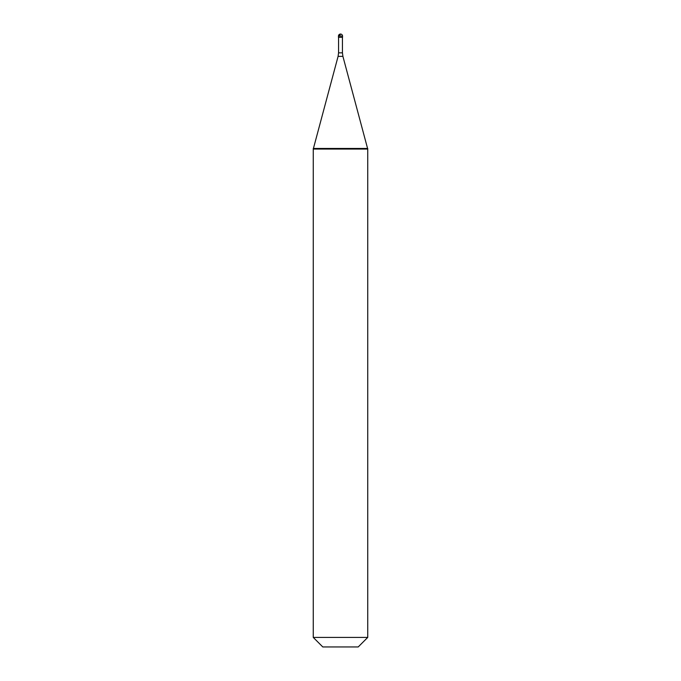 <?xml version="1.0" encoding="UTF-8"?>
<svg xmlns="http://www.w3.org/2000/svg" width="681" height="681" viewBox="0 0 681 681"><rect width="100%" height="100%" fill="white"/><g stroke="black" fill="none" stroke-linecap="round" stroke-linejoin="round"><path stroke-width="1.02" d="M342.543 36.093L342.543 37.319L338.457 37.319L338.457 36.093L342.543 36.093A2.043 2.043 0 0 0 340.5 34.05A2.043 2.043 0 0 0 338.457 36.093M367.74 148.458L367.74 149.054L340.5 149.054L340.5 148.458L340.5 149.054L313.26 149.054L313.26 148.458L367.74 148.458L367.74 637.416L313.26 637.416L313.26 148.458M367.74 637.416L358.206 646.95L322.794 646.95L313.26 637.416M340.474 34.229L339.385 36.093M342.441 37.319L342.441 52.846L338.559 52.846L338.091 56.37L342.909 56.37L367.578 148.458M342.441 52.846L342.909 56.37M338.559 37.319L338.559 52.846M338.091 56.37L313.422 148.458"/></g></svg>

